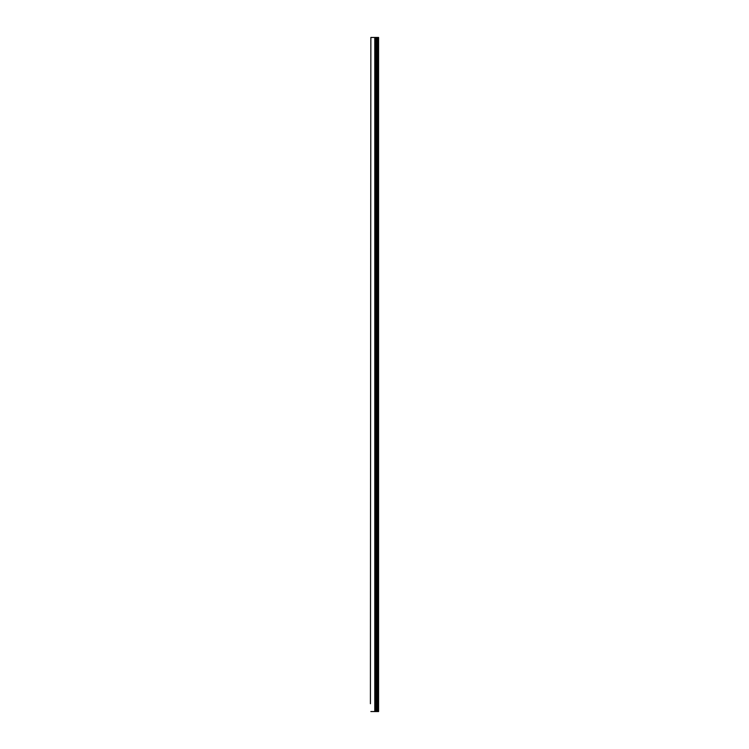 <?xml version="1.0" encoding="UTF-8"?>
<svg xmlns="http://www.w3.org/2000/svg" width="749" height="749" viewBox="0 0 749 749"><rect width="100%" height="100%" fill="white"/><g stroke="black" fill="none" stroke-linecap="round" stroke-linejoin="round"><path stroke-width="1.12" d="M370.418 703.723L370.858 37.45L370.418 703.723M378.002 711.55L378.002 37.45L378.582 37.45L378.582 711.55L370.858 711.55M378.002 37.45L376.934 37.45L376.934 711.55M376.934 37.45L376.307 37.45L376.307 711.55M376.307 37.45L376.232 711.55M376.232 37.45L375.492 37.45L375.492 711.55M375.492 37.45L375.418 711.55M375.418 37.45L374.79 37.45L374.79 711.55M374.79 37.45L370.858 37.45"/></g></svg>
